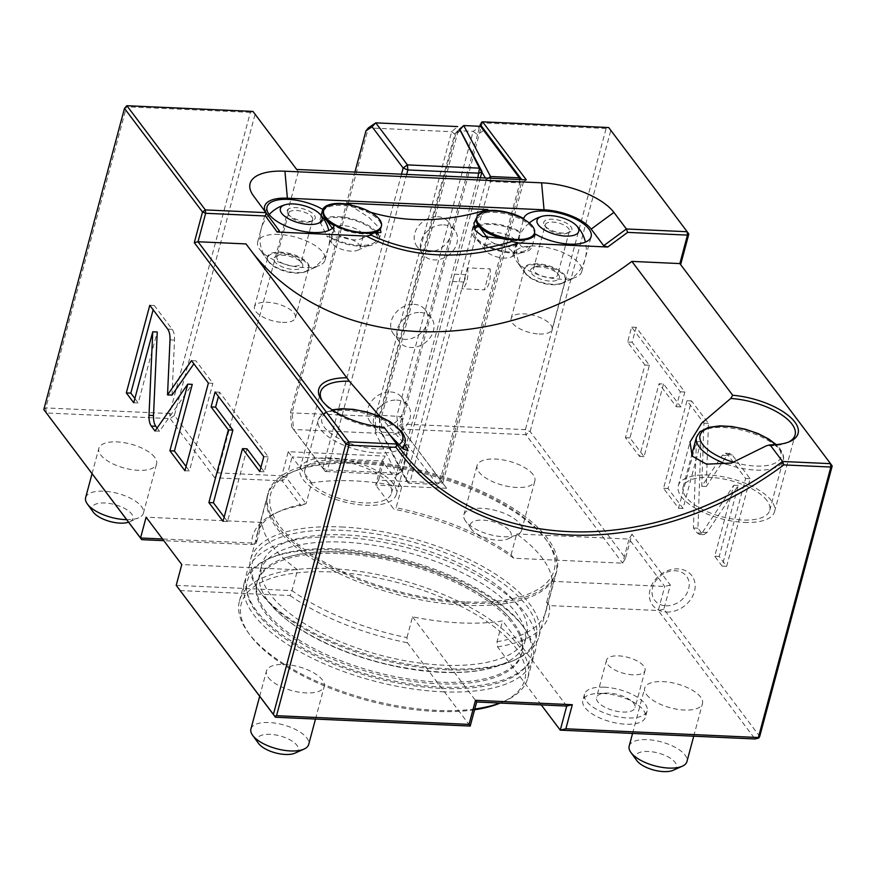 <?xml version="1.0" encoding="UTF-8"?>
<svg xmlns="http://www.w3.org/2000/svg" width="876" height="876" viewBox="0 0 876 876"><rect width="100%" height="100%" fill="white"/><g stroke="black" fill="none" stroke-linecap="round" stroke-linejoin="round"><path stroke-width="0.66" stroke-dasharray="4.38 3.29" d="M282.499 322.379A21.177 8.782 15 0 0 295.387 317.802A21.177 8.782 15 0 0 267.344 302.253A21.177 8.782 15 0 0 254.467 306.83A21.177 8.782 15 0 0 282.499 322.379M280.55 252.978A21.177 8.782 -165 0 1 308.582 268.516A21.177 8.782 -165 0 1 305.308 271.779A21.177 8.782 -165 0 1 295.705 273.104A21.177 8.782 -165 0 1 268.877 262.023A21.177 8.782 -165 0 1 267.673 257.555A21.177 8.782 -165 0 1 280.55 252.978M539.178 334.008A21.177 8.782 15 0 0 552.055 329.42A21.177 8.782 15 0 0 524.012 313.882A21.177 8.782 15 0 0 511.135 318.459A21.177 8.782 15 0 0 539.178 334.008M278.875 234.418A34.887 14.465 15 0 0 257.664 241.962A34.887 14.465 15 0 0 259.657 249.321A34.887 14.465 15 0 0 303.841 267.563A34.887 14.465 15 0 0 319.641 265.395A34.887 14.465 15 0 0 325.051 260.019A34.887 14.465 15 0 0 278.875 234.418M321.12 215.441L319.203 222.581A34.887 14.465 -165 0 1 320.813 223.577L327.011 236.389L331.095 237.21A34.887 14.465 -165 0 1 330.92 238.119A34.887 14.465 -165 0 1 330.92 238.13L334.435 224.99M279.455 231.001L266.972 214.423A37.372 15.494 15 0 1 266.786 214.16L253.361 195.687M265.165 211.368A37.372 15.494 15 0 0 266.786 214.16M349.36 204.918L368.949 217.412L380.304 228.975M352.207 205.466A209.309 168.247 143 0 0 370.57 212.244M534.163 234.286A29.904 12.395 -165 0 0 531.852 227.202A29.904 12.395 -165 0 0 500.853 212.967A29.904 12.395 -165 0 0 476.402 218.803L486.541 211.423M325.051 260.019L330.92 238.119A31.142 12.921 15 0 0 361.065 246.266A31.142 12.921 15 0 0 379.1 239.498A31.142 12.921 15 0 0 378.322 234.538M376.516 231.921A31.142 12.921 15 0 0 324.952 218.102M323.583 218.65A31.142 12.921 15 0 0 319.203 222.581M376.713 234.648A29.28 12.144 -165 0 1 372.749 243.528A29.28 12.144 -165 0 1 359.488 245.346A29.28 12.144 -165 0 1 331.095 237.21M325.719 219.153A29.28 12.144 -165 0 1 338.53 217.522A29.28 12.144 -165 0 1 375.322 232.447M320.813 223.577A29.28 12.144 -165 0 1 324.339 219.799M340.282 236.925A14.947 6.198 15 0 0 331.194 240.166A14.947 6.198 15 0 0 331.829 242.981A14.947 6.198 15 0 0 332.048 243.32A14.947 6.198 15 0 0 350.98 251.138A14.947 6.198 15 0 0 357.758 250.207A14.947 6.198 15 0 0 360.08 247.897A14.947 6.198 15 0 0 359.445 245.072A14.947 6.198 15 0 0 340.282 236.925M362.467 233.793A14.947 6.198 15 0 0 347.17 226.085A14.947 6.198 15 0 0 334.216 228.877A14.947 6.198 15 0 0 334.851 231.702A14.947 6.198 15 0 0 335.07 232.041A14.947 6.198 15 0 0 347.049 238.743A14.947 6.198 15 0 0 360.781 238.929A14.947 6.198 15 0 0 363.102 236.619A14.947 6.198 15 0 0 362.467 233.793M323.299 211.872A29.904 12.395 -165 0 1 349.195 206.265A29.904 12.395 -165 0 1 379.801 221.705A29.904 12.395 -165 0 1 381.06 227.355M370.986 233.454A29.904 12.395 -165 0 1 334.205 225.69M478.822 226.096A29.28 12.144 -165 0 1 491.633 224.464A29.28 12.144 -165 0 1 520.026 232.6A34.887 14.465 -165 0 1 520.202 231.691A31.142 12.921 15 0 0 478.055 225.033M473.85 227.41A31.142 12.921 15 0 0 472.022 230.311A31.142 12.921 15 0 0 497.787 250.58A31.142 12.921 15 0 0 531.918 247.229A34.887 14.465 -165 0 1 530.308 246.233A29.28 12.144 -165 0 1 525.852 250.459A29.28 12.144 -165 0 1 512.591 252.288A29.28 12.144 -165 0 1 475.504 236.969A29.28 12.144 -165 0 1 474.54 229.249M535.433 234.089L531.918 247.229M514.332 253.591A34.887 14.465 15 0 0 516.325 260.949A34.887 14.465 15 0 0 560.509 279.192A34.887 14.465 15 0 0 576.309 277.024A34.887 14.465 15 0 0 581.719 271.648A34.887 14.465 15 0 0 535.543 246.046A34.887 14.465 15 0 0 514.332 253.591L520.202 231.691A34.887 14.465 -165 0 1 520.202 231.68L523.563 219.12M530.308 246.233C520.771 249.769 517.355 245.225 520.026 232.6M537.218 264.596A21.177 8.782 -165 0 1 565.261 280.145A21.177 8.782 -165 0 1 561.976 283.408A21.177 8.782 -165 0 1 552.384 284.722A21.177 8.782 -165 0 1 525.556 273.651A21.177 8.782 -165 0 1 524.341 269.184A21.177 8.782 -165 0 1 537.218 264.596M512.022 251.292A14.947 6.198 15 0 0 493.385 243.856A14.947 6.198 15 0 0 484.297 247.098A14.947 6.198 15 0 0 485.151 250.251A14.947 6.198 15 0 0 485.446 250.635A14.947 6.198 15 0 0 504.083 258.07A14.947 6.198 15 0 0 510.861 257.139A14.947 6.198 15 0 0 513.183 254.839A14.947 6.198 15 0 0 512.022 251.292M515.044 240.013A14.947 6.198 15 0 0 499.539 232.896A14.947 6.198 15 0 0 487.319 235.819A14.947 6.198 15 0 0 488.173 238.973A14.947 6.198 15 0 0 488.469 239.356A14.947 6.198 15 0 0 500.546 245.773A14.947 6.198 15 0 0 513.884 245.86A14.947 6.198 15 0 0 516.205 243.55A14.947 6.198 15 0 0 515.044 240.013M531.447 237.834A29.904 12.395 -165 0 1 529.531 238.896A29.904 12.395 -165 0 1 507.576 239.772M245.992 243.922A299.012 240.363 143 0 0 249.386 248.576A299.012 240.363 143 0 0 252.912 253.12M526.312 179.843L523.476 181.934L521.746 179.635M688.832 234.023L610.813 130.425L530.122 431.572L525.863 434.704L525.414 429.645L606.104 128.498L608.7 127.546M481.69 122.06L482.271 122.892L401.58 424.028L402.029 429.098L399.533 425.659L401.58 424.028L525.414 429.645L530.122 431.572L625.53 558.253L631.99 534.163L670.326 585.069L663.877 609.159L759.722 736.431M606.104 128.498L482.271 122.892M608.897 127.819L610.813 130.425M832.2 465.955L680.63 264.618M726.85 455.531L729.905 453.45L732.194 454.896L750.119 478.701L726.642 566.312L719.229 556.457L738.238 485.49L707.02 532.509L703.954 534.601L701.665 533.145L697.942 528.206L700.909 441.8L683.061 508.43L668.049 488.501L691.525 400.901L708.443 423.371L706.275 486.509L726.85 455.531L722.339 455.334L725.405 453.242L727.682 454.699L745.618 478.504L722.142 566.104L714.717 556.26L733.738 485.282L702.508 532.312L699.453 534.393L697.165 532.937L693.442 527.998L696.409 441.603L678.55 508.233L663.548 488.304L687.014 400.693L703.943 423.163L701.775 486.3L722.339 455.334M663.537 383.973L644.068 456.659L629.932 437.901L649.412 365.215L632.122 342.253L636.118 327.339L684.824 392.01L680.827 406.935L663.537 383.973L659.037 383.765L639.557 456.451L625.431 437.693L644.911 365.007L627.621 342.056L631.618 327.131L680.323 391.813L676.327 406.727L659.037 383.765M176.207 585.354L292.004 590.599L297.588 569.794L181.781 564.549M625.53 558.253L622.606 563.158L513.763 558.231L511.069 554.782A149.5 61.999 15 0 0 396.127 507.751L401.701 486.946A149.5 61.999 15 0 0 353.619 480.847A149.5 61.999 15 0 0 311.648 482.873L306.074 503.678A149.5 61.999 15 0 0 280.309 510.96A149.5 61.999 15 0 0 257.128 533.999A149.5 61.999 15 0 0 256.339 543.24L162.542 538.992M297.588 569.794A149.5 61.999 15 0 1 261.913 522.435L256.339 543.24L251.762 544.642L163.79 540.656M180.04 590.566L290.098 595.549L292.004 590.599A149.5 61.999 15 0 0 406.946 637.618L407.482 642.787L470.204 726.073M541.259 704.906L497.546 646.871L497.01 641.703L502.583 620.898A149.5 61.999 15 0 1 460.612 622.924A149.5 61.999 15 0 1 412.519 616.813L406.946 637.618M465.901 603.203A149.5 61.999 -165 0 1 267.99 493.484A149.5 61.999 -165 0 1 358.897 461.137A149.5 61.999 -165 0 1 556.808 570.867A149.5 61.999 -165 0 1 465.901 603.203M497.01 641.703A149.5 61.999 15 0 0 545.945 611.382A149.5 61.999 15 0 0 546.734 602.14L549.438 605.579L658.281 610.517L664.731 586.427L629.067 539.068L622.606 563.158L525.863 434.704L402.029 429.098L446.618 488.293L375.695 485.074L382.155 460.984L292.091 456.911L311.648 482.873M511.069 554.782L516.643 533.977A149.5 61.999 15 0 1 552.307 581.335L546.734 602.14M464.915 601.911A146.763 60.86 -165 0 1 301.673 547.38A146.763 60.86 -165 0 1 293.394 471.573A146.763 60.86 -165 0 1 359.883 462.44A146.763 60.86 -165 0 1 545.759 539.189A146.763 60.86 -165 0 1 464.915 601.911M358.404 463.448A149.259 61.889 15 0 0 290.777 472.733A149.259 61.889 15 0 0 267.64 495.728A149.259 61.889 15 0 0 465.222 605.283A149.259 61.889 15 0 0 555.975 572.992A149.259 61.889 15 0 0 547.434 541.499A149.259 61.889 15 0 0 358.404 463.448M341.377 526.958A149.259 61.889 -165 0 1 538.959 636.502A149.259 61.889 -165 0 1 515.822 659.508A149.259 61.889 -165 0 1 448.205 668.793A149.259 61.889 -165 0 1 259.165 590.742A149.259 61.889 -165 0 1 250.624 559.249A149.259 61.889 -165 0 1 341.377 526.958M446.727 669.801A146.763 60.86 -165 0 1 260.84 593.041A146.763 60.86 -165 0 1 341.684 530.33A146.763 60.86 -165 0 1 504.926 584.861A146.763 60.86 -165 0 1 513.216 660.668A146.763 60.86 -165 0 1 446.727 669.801M345.166 534.951A137.05 56.83 15 0 0 261.825 564.593A137.05 56.83 15 0 0 443.245 665.18A137.05 56.83 15 0 0 526.575 635.538A137.05 56.83 15 0 0 345.166 534.951M396.609 666.603A137.05 56.83 15 0 0 441.329 672.33A137.05 56.83 15 0 0 498.696 665.705A137.05 56.83 15 0 0 524.669 642.688A137.05 56.83 15 0 0 387.969 547.818A137.05 56.83 15 0 0 343.25 542.102A137.05 56.83 15 0 0 259.909 571.743A137.05 56.83 15 0 0 270.892 604.659A137.05 56.83 15 0 0 396.609 666.603M385.341 557.618A137.05 56.83 15 0 0 340.622 551.891A137.05 56.83 15 0 0 283.255 558.516A137.05 56.83 15 0 0 257.292 581.544A137.05 56.83 15 0 0 393.981 676.403A137.05 56.83 15 0 0 438.701 682.13A137.05 56.83 15 0 0 522.041 652.478A137.05 56.83 15 0 0 511.058 619.562A137.05 56.83 15 0 0 385.341 557.618M340.173 553.566A137.05 56.83 -165 0 1 521.592 654.153A137.05 56.83 -165 0 1 438.252 683.795A137.05 56.83 -165 0 1 256.843 583.208A137.05 56.83 -165 0 1 340.173 553.566M441.734 688.416A146.763 60.86 15 0 0 522.578 625.705A146.763 60.86 15 0 0 336.702 548.945A146.763 60.86 15 0 0 270.213 558.078A146.763 60.86 15 0 0 278.491 633.885A146.763 60.86 15 0 0 441.734 688.416M442.041 691.788A149.259 61.889 15 0 0 532.794 659.508A149.259 61.889 15 0 0 524.253 628.015A149.259 61.889 15 0 0 335.223 549.953A149.259 61.889 15 0 0 267.607 559.238A149.259 61.889 15 0 0 244.459 582.244A149.259 61.889 15 0 0 442.041 691.788M474.781 709.012A149.259 61.889 -165 0 1 437.047 710.403A149.259 61.889 -165 0 1 248.017 632.352A149.259 61.889 -165 0 1 239.476 600.859A149.259 61.889 -165 0 1 330.23 568.568A149.259 61.889 -165 0 1 527.812 678.123A149.259 61.889 -165 0 1 504.664 701.118A149.259 61.889 -165 0 1 499.955 703.034M474.573 709.768A146.763 60.86 -165 0 1 435.569 711.411A146.763 60.86 -165 0 1 249.693 634.662A146.763 60.86 -165 0 1 330.537 571.94A146.763 60.86 -165 0 1 493.779 626.471A146.763 60.86 -165 0 1 502.058 702.278A146.763 60.86 -165 0 1 500.273 703.045M566.717 706.056L502.583 620.898M412.519 616.813L476.664 701.983M663.877 609.159L658.281 610.517L755.024 738.972M670.326 585.069L664.731 586.427L552.307 581.335M631.99 534.163L629.067 539.068L516.643 533.977M441.449 481.296L437.19 484.428L441.449 481.296L521.844 181.255L519.807 182.876L439.402 482.917L442.785 483.07L399.533 425.659L401.953 416.626L403.212 430.532L398.405 432.93L396.872 416.056L473.16 131.345L477.519 134.63L479.752 126.275M523.476 181.934L442.785 483.07L446.618 488.293M437.19 484.428L398.405 432.93L381.586 432.164L408.358 483.125L437.19 484.428M459.473 129.166L458.225 130.666L473.16 131.345L480.563 126.319L483.607 130.491L477.519 134.63L401.953 416.626L381.936 415.388L381.443 415.99L379.461 415.125L454.764 134.061L459.878 129.736M520.629 179.591L483.607 130.491M439.402 482.917L410.132 481.592L408.358 483.125L405.938 479.873L379.582 429.689L379.461 415.125M288.259 451.688L292.091 456.911L286.518 477.716L282.258 480.847L214.708 477.781L217.631 472.876L298.322 171.74L255.08 114.318L174.39 415.454L217.631 472.876L281.798 475.788L288.259 451.688L385.068 456.078L378.618 480.168L410.132 481.592L405.938 479.873L486.333 179.832L490.538 181.551L410.132 481.592M378.618 480.168L375.695 485.074L393.839 509.164L396.127 507.751M298.322 171.74L296.657 169.44M519.501 179.536L519.807 182.876L490.538 181.551L490.516 178.222M443.606 224.869A19.929 16.02 -37 0 1 454.83 230.399A19.929 16.02 -37 0 1 453.834 249.737A19.929 16.02 -37 0 1 434.211 259.909A19.929 16.02 -37 0 1 422.988 254.379A19.929 16.02 -37 0 1 423.984 235.042A19.929 16.02 -37 0 1 443.606 224.869M420.13 312.469A19.929 16.02 -37 0 1 431.364 317.999A19.929 16.02 -37 0 1 430.357 337.337A19.929 16.02 -37 0 1 410.745 347.509A19.929 16.02 -37 0 1 399.511 341.979A19.929 16.02 -37 0 1 400.518 322.642A19.929 16.02 -37 0 1 420.13 312.469M396.653 400.08A19.929 16.02 -37 0 1 407.887 405.61A19.929 16.02 -37 0 1 406.88 424.948A19.929 16.02 -37 0 1 387.269 435.12A19.929 16.02 -37 0 1 376.034 429.59A19.929 16.02 -37 0 1 377.041 410.253A19.929 16.02 -37 0 1 396.653 400.08M43.8 409.541L45.837 407.92L169.67 413.527L250.361 112.391L252.967 111.427M253.164 111.712L255.08 114.318M214.708 477.781L170.13 418.586L169.67 413.527L174.39 415.454L170.13 418.586L46.297 412.979L45.837 407.92L126.527 106.773L125.947 105.952M261.913 522.435L146.117 517.19M300.873 505.561L306.074 503.678L286.518 477.716L281.798 475.788L282.258 480.847L300.873 505.561A153.245 63.543 15 0 0 276.4 512.701A153.245 63.543 15 0 0 251.762 544.642M401.701 486.946L382.155 460.984L385.068 456.078M513.763 558.231A153.245 63.543 15 0 0 393.839 509.164M532.991 474.474A29.904 12.395 15 0 0 502.112 459.758A29.904 12.395 15 0 0 477.091 465.517A29.904 12.395 15 0 0 478.953 472.033A29.904 12.395 15 0 0 509.832 486.738A29.904 12.395 15 0 0 534.853 480.99A29.904 12.395 15 0 0 532.991 474.474M497.546 646.871A153.245 63.543 15 0 0 549.438 605.579M646.587 694.602A29.904 12.395 15 0 0 677.466 709.319A29.904 12.395 15 0 0 702.486 703.57A29.904 12.395 15 0 0 700.614 697.055A29.904 12.395 15 0 0 669.746 682.338A29.904 12.395 15 0 0 644.714 688.087A29.904 12.395 15 0 0 646.587 694.602M629.165 746.133A29.904 12.395 -165 0 1 654.186 740.373A29.904 12.395 -165 0 1 685.065 755.09A29.904 12.395 -165 0 1 686.926 761.605M636.644 760.368A21.177 8.782 -165 0 1 648.7 751.488A21.177 8.782 -165 0 1 675.133 762.405A21.177 8.782 -165 0 1 673.173 770.278M465.747 521.308A29.904 12.395 -165 0 1 465.594 521.1A29.904 12.395 -165 0 1 463.886 514.792A29.904 12.395 -165 0 1 488.907 509.044A29.904 12.395 -165 0 1 519.786 523.749A29.904 12.395 -165 0 1 521.647 530.265A29.904 12.395 -165 0 1 517.015 534.875A29.904 12.395 -165 0 1 489.772 534.568A29.904 12.395 -165 0 1 465.747 521.308M509.854 531.064A21.177 8.782 -165 0 1 507.883 538.937A21.177 8.782 -165 0 1 488.589 538.718A21.177 8.782 -165 0 1 471.573 529.323A21.177 8.782 -165 0 1 471.463 529.181A21.177 8.782 -165 0 1 483.267 520.136A21.177 8.782 -165 0 1 509.854 531.064M154.734 457.349A29.904 12.395 15 0 0 123.855 442.632A29.904 12.395 15 0 0 98.835 448.381A29.904 12.395 15 0 0 100.696 454.896A29.904 12.395 15 0 0 131.575 469.613A29.904 12.395 15 0 0 156.596 463.864A29.904 12.395 15 0 0 154.734 457.349M85.629 497.656A29.904 12.395 -165 0 1 110.65 491.907A29.904 12.395 -165 0 1 141.529 506.624A29.904 12.395 -165 0 1 143.401 513.139A29.904 12.395 -165 0 1 138.758 517.749A29.904 12.395 -165 0 1 126.637 519.654M93.108 511.902A21.177 8.782 -165 0 1 105.164 503.01A21.177 8.782 -165 0 1 131.597 513.927A21.177 8.782 -165 0 1 129.637 521.811A21.177 8.782 -165 0 1 128.564 522.216M250.361 112.391L126.527 106.773M390.105 435.273L384.936 428.528A49.833 20.663 -165 0 1 323.419 402.544A49.833 20.663 -165 0 1 322.642 401.416M379.91 416.483L404.679 443.979M384.137 427.346L384.936 428.528M330.329 457.907A49.833 20.663 15 0 0 300.03 468.693A49.833 20.663 15 0 0 365.993 505.266A49.833 20.663 15 0 0 396.302 494.48A49.833 20.663 15 0 0 330.329 457.907M388.692 483.421A44.851 18.604 15 0 0 342.374 461.345A44.851 18.604 15 0 0 304.837 469.974A44.851 18.604 15 0 0 307.64 479.752A44.851 18.604 15 0 0 353.959 501.828A44.851 18.604 15 0 0 391.484 493.199A44.851 18.604 15 0 0 388.692 483.421M680.619 264.683L679.842 263.577M788.608 442.041A49.833 20.663 -165 0 1 787.371 442.643A49.833 20.663 -165 0 1 766.369 445.796M744.25 522.403A49.833 20.663 15 0 0 774.548 511.617A49.833 20.663 15 0 0 708.585 475.044A49.833 20.663 15 0 0 678.276 485.819A49.833 20.663 15 0 0 744.25 522.403M766.949 500.557A44.851 18.604 15 0 0 720.63 478.482A44.851 18.604 15 0 0 683.094 487.111A44.851 18.604 15 0 0 685.886 496.889A44.851 18.604 15 0 0 732.205 518.953A44.851 18.604 15 0 0 769.741 510.325A44.851 18.604 15 0 0 766.949 500.557M381.443 415.99L381.586 432.164L379.582 429.689M460.447 130.546L455.498 134.74L451.655 131.674L368.358 127.896L292.069 412.607L293.591 429.481L325.248 471.507L397.332 474.77L401.613 471.66L398.657 473.226L327.46 469.996L322.751 468.069L291.653 426.776L290.394 412.87L354.911 172.079M477.858 177.653L398.657 473.226L397.332 474.77L375.497 433.182L380.053 430.587L379.932 416.746L375.366 416.374L451.655 131.674L457.655 126.571M291.653 426.776L293.591 429.481L375.497 433.182L375.366 416.374L290.394 412.87M455.498 134.74L379.932 416.746M485.37 177.992L486.333 179.832L488.469 178.135M454.764 134.061L457.962 130.458M458.225 130.666L381.936 415.388M480.366 177.762L401.613 471.66M452.563 281.481L454.524 274.155L452.563 281.481L463.765 281.984L461.937 288.784L484.461 289.803L490.056 268.888A14.947 6.373 92.6 0 1 484.461 289.803M454.524 274.155L465.725 274.659L467.543 267.87L490.056 268.888M463.765 281.984A9.964 4.249 -87.4 0 0 465.725 274.659M467.543 267.87A14.947 6.373 92.6 0 1 461.937 288.784M401.493 174.193L322.751 468.069L325.248 471.507L327.46 469.996L406.661 174.423M390.532 391.944A19.929 16.02 -37 0 1 401.766 397.474A19.929 16.02 -37 0 1 400.759 416.812A19.929 16.02 -37 0 1 381.148 426.984A19.929 16.02 -37 0 1 369.913 421.465A19.929 16.02 -37 0 1 370.92 402.117A19.929 16.02 -37 0 1 390.532 391.944M437.485 216.733A19.929 16.02 -37 0 1 448.709 222.263A19.929 16.02 -37 0 1 447.713 241.612A19.929 16.02 -37 0 1 428.09 251.784A19.929 16.02 -37 0 1 416.866 246.255A19.929 16.02 -37 0 1 417.863 226.906A19.929 16.02 -37 0 1 437.485 216.733M414.009 304.344A19.929 16.02 -37 0 1 425.232 309.874A19.929 16.02 -37 0 1 424.236 329.212A19.929 16.02 -37 0 1 404.624 339.384A19.929 16.02 -37 0 1 393.39 333.855A19.929 16.02 -37 0 1 394.386 314.517A19.929 16.02 -37 0 1 414.009 304.344M290.098 595.549A153.245 63.543 15 0 0 407.482 642.787M268.33 677.476A29.904 12.395 15 0 0 299.209 692.193A29.904 12.395 15 0 0 324.23 686.434A29.904 12.395 15 0 0 322.368 679.918A29.904 12.395 15 0 0 291.489 665.202A29.904 12.395 15 0 0 266.468 670.961A29.904 12.395 15 0 0 268.33 677.476M250.919 728.996A29.904 12.395 -165 0 1 275.94 723.247A29.904 12.395 -165 0 1 306.819 737.964A29.904 12.395 -165 0 1 308.68 744.48M258.387 743.242A21.177 8.782 -165 0 1 270.443 734.351A21.177 8.782 -165 0 1 296.876 745.268A21.177 8.782 -165 0 1 294.916 753.152M172.035 395.087L174.51 340.085C174.653 335.311 173.897 331.73 172.222 329.321L154.296 305.505L153.147 309.765M191.461 360.638L195.972 360.846L193.881 363.847M208.389 383.108L212.89 383.316L195.972 360.846M184.913 470.719L189.413 470.916L212.89 383.316M186.051 466.459L189.413 470.916M155.008 431.014L159.52 431.222L192.26 384.356M157.111 428.014L159.52 431.222M133.732 402.763L138.233 402.96L157.253 331.993M134.871 398.503L138.233 402.96M149.785 305.308L154.296 305.505M260.939 467.335L264.3 471.792L268.297 456.878L219.58 392.196L218.442 396.456M224.168 517.059L227.53 521.527L246.999 448.84M215.08 391.999L219.58 392.196M263.786 456.67L268.297 456.878M259.789 471.595L264.3 471.792M223.03 521.319L227.53 521.527M706.275 486.509L701.775 486.3M708.443 423.371L703.943 423.163M691.525 400.901L687.014 400.693M668.049 488.501L663.548 488.304M683.061 508.43L678.55 508.233M700.909 441.8L696.409 441.603M697.942 528.206L693.442 527.998M738.238 485.49L733.738 485.282M719.229 556.457L714.717 556.26M726.642 566.312L722.142 566.104M750.119 478.701L745.618 478.504M644.068 456.659L639.557 456.451M680.827 406.935L676.327 406.727M684.824 392.01L680.323 391.813M636.118 327.339L631.618 327.131M632.122 342.253L627.621 342.056M649.412 365.215L644.911 365.007M629.932 437.901L625.431 437.693M665.902 605.798A19.929 16.02 143 0 0 688.613 589.088A19.929 16.02 143 0 0 675.297 570.747A19.929 16.02 143 0 0 652.587 587.457A19.929 16.02 143 0 0 665.902 605.798M666.472 612.039A24.539 19.732 143 0 0 694.427 591.464A24.539 19.732 143 0 0 678.035 568.885A24.539 19.732 143 0 0 650.069 589.46A24.539 19.732 143 0 0 666.472 612.039M604.21 687.178A32.39 13.436 -165 0 1 647.09 710.951A32.39 13.436 -165 0 1 627.391 717.959A32.39 13.436 -165 0 1 584.511 694.186A32.39 13.436 -165 0 1 604.21 687.178M602.535 693.42A32.39 13.436 -165 0 1 645.415 717.192A32.39 13.436 -165 0 1 625.716 724.2A32.39 13.436 -165 0 1 582.836 700.428A32.39 13.436 -165 0 1 602.535 693.42M608.667 693.102A19.929 8.267 15 0 0 596.545 697.416A19.929 8.267 15 0 0 622.935 712.046A19.929 8.267 15 0 0 635.056 707.731A19.929 8.267 15 0 0 608.667 693.102M632.91 674.816A19.929 8.267 -165 0 1 606.52 660.175A19.929 8.267 -165 0 1 618.642 655.872A19.929 8.267 -165 0 1 645.032 670.501A19.929 8.267 -165 0 1 632.91 674.816M314.55 219.46A14.574 6.044 15 0 0 305.647 209.627A14.574 6.044 15 0 0 287.7 209.605A14.574 6.044 15 0 0 287.875 213.832A14.574 6.044 15 0 0 299.559 220.369A14.574 6.044 15 0 0 312.951 220.544A14.574 6.044 15 0 0 314.55 219.46M289.157 212.178A12.461 5.168 -165 0 1 303.238 211.773A12.461 5.168 -165 0 1 312.666 219.613A12.461 5.168 -165 0 1 312.108 220.599A12.461 5.168 -165 0 1 310.728 221.54A12.461 5.168 -165 0 1 299.285 221.387A12.461 5.168 -165 0 1 289.31 215.792A12.461 5.168 -165 0 1 288.598 213.164A12.461 5.168 -165 0 1 289.157 212.178M277.418 255.989A12.461 5.168 15 0 0 276.86 256.975A12.461 5.168 15 0 0 286.277 264.815A12.461 5.168 15 0 0 300.369 264.399A12.461 5.168 15 0 0 300.928 263.413A12.461 5.168 15 0 0 300.216 260.785A12.461 5.168 15 0 0 290.23 255.201A12.461 5.168 15 0 0 278.787 255.047A12.461 5.168 15 0 0 277.418 255.989M302.078 267.432A14.947 6.198 15 0 0 301.892 263.096A14.947 6.198 15 0 0 289.912 256.394A14.947 6.198 15 0 0 276.181 256.208A14.947 6.198 15 0 0 274.527 257.336A14.947 6.198 15 0 0 283.671 267.41A14.947 6.198 15 0 0 302.078 267.432M268.428 255.091A21.582 8.946 15 0 0 269.972 262.833A21.582 8.946 15 0 0 281.623 269.644A21.582 8.946 15 0 0 303.961 271.943A21.582 8.946 15 0 0 294.993 255.124A21.582 8.946 15 0 0 268.428 255.091M571.886 229.906A14.574 6.044 15 0 0 559.304 220.303A14.574 6.044 15 0 0 543.711 222.405A14.574 6.044 15 0 0 544.554 225.46A14.574 6.044 15 0 0 556.238 231.998A14.574 6.044 15 0 0 569.619 232.173A14.574 6.044 15 0 0 571.886 229.906M545.255 224.814A12.461 5.168 -165 0 1 545.266 224.793A12.461 5.168 -165 0 1 558.614 223.019A12.461 5.168 -165 0 1 569.334 231.22A12.461 5.168 -165 0 1 569.334 231.242A12.461 5.168 -165 0 1 567.396 233.158A12.461 5.168 -165 0 1 555.964 233.005A12.461 5.168 -165 0 1 545.978 227.421A12.461 5.168 -165 0 1 545.255 224.814L533.528 268.593A12.461 5.168 15 0 0 544.248 276.816A12.461 5.168 15 0 0 557.596 275.042A12.461 5.168 15 0 0 557.607 275.02A12.461 5.168 15 0 0 556.884 272.414A12.461 5.168 15 0 0 546.898 266.83A12.461 5.168 15 0 0 535.455 266.676A12.461 5.168 15 0 0 533.528 268.593A12.461 5.168 15 0 0 533.517 268.614M559.425 277.856A14.947 6.198 15 0 0 558.559 274.725A14.947 6.198 15 0 0 546.58 268.023A14.947 6.198 15 0 0 532.849 267.837A14.947 6.198 15 0 0 530.528 270.169A14.947 6.198 15 0 0 543.438 280.013A14.947 6.198 15 0 0 559.425 277.856M524.122 268.461A21.582 8.946 15 0 0 526.64 274.462A21.582 8.946 15 0 0 542.748 282.674A21.582 8.946 15 0 0 560.629 283.572A21.582 8.946 15 0 0 564.538 274.987A21.582 8.946 15 0 0 547.193 265.34A21.582 8.946 15 0 0 524.122 268.461M253.657 196.082L266.972 214.423M404.865 443.256A44.851 18.604 15 0 0 402.073 433.489A44.851 18.604 15 0 0 355.755 411.413A44.851 18.604 15 0 0 318.218 420.042A44.851 18.604 15 0 0 321.021 429.82A44.851 18.604 15 0 0 361.197 450.713A44.851 18.604 15 0 0 401.81 447.811M332.749 410.264A41.862 17.356 15 0 0 324.427 427.313A41.862 17.356 15 0 0 360.573 446.508A41.862 17.356 15 0 0 398.711 444.942M726.522 464.105A44.851 18.604 15 0 0 783.122 460.393A44.851 18.604 15 0 0 780.319 450.625A44.851 18.604 15 0 0 734.011 428.55A44.851 18.604 15 0 0 696.475 437.179M734.022 462.375A41.862 17.356 15 0 0 772.216 464.291A41.862 17.356 15 0 0 778.326 447.866A41.862 17.356 15 0 0 775.435 444.658M170.01 339.877L174.51 340.085M167.721 329.113L172.222 329.321M732.194 454.896L727.682 454.699M701.665 533.145L697.165 532.937M707.02 532.509L702.508 532.312M295.387 317.802L308.582 268.516M254.467 306.83L267.673 257.555M268.877 262.023L259.657 249.321M305.308 271.779L319.641 265.395M257.664 241.962L267.049 206.922M379.1 239.498L380.972 232.49M332.048 243.32L327.011 236.389M331.194 240.166L334.216 228.877M357.758 250.207L372.749 243.528M360.08 247.897L363.102 236.619M360.781 238.929L372.19 233.848M335.07 232.041L332.343 228.275M472.022 230.311L473.905 223.303M581.719 271.648L591.114 236.608M561.976 283.408L576.309 277.024M552.055 329.42L565.261 280.145M511.135 318.459L524.341 269.184M525.556 273.651L516.325 260.949M510.861 257.139L525.852 250.459M484.297 247.098L486.717 238.064M486.936 237.265L487.319 235.819M485.151 250.251L475.504 236.969M513.183 254.839L516.205 243.55M513.884 245.86L529.531 238.896M488.173 238.973L487.757 238.392M267.99 493.484L257.128 533.999M556.808 570.867L545.945 611.382M293.394 471.573L290.777 472.733M545.759 539.189L547.434 541.499M538.959 636.502L555.975 572.992M250.624 559.249L267.64 495.728M260.84 593.041L259.165 590.742M513.216 660.668L515.822 659.508M259.909 571.743L261.825 564.593M511.058 619.562C490.998 594.716 438.142 568.36 385.002 557.881C342.363 549.679 308.451 549.887 283.255 558.516M388.002 543.24C361.536 537.864 337.074 535.915 314.615 537.393C301.344 538.313 289.66 540.503 279.553 543.974C269.118 547.522 260.84 552.515 254.73 558.965C247.459 566.104 241.951 579.671 248.423 596.457C261.65 631.64 326.069 667.282 393.948 680.991C437.65 689.664 473.796 689.412 502.408 680.258C512.843 676.699 521.111 671.706 527.221 665.267C534.502 658.117 539.999 644.55 533.528 627.763C520.311 592.592 455.881 556.939 388.002 543.24M498.696 665.705C473.5 674.334 439.588 674.553 396.948 666.34C343.808 655.861 290.952 629.505 270.892 604.659M524.669 642.688L526.575 635.538M521.592 654.153L522.041 652.478M256.843 583.208L257.292 581.544M522.578 625.705L524.253 628.015M270.213 558.078L267.607 559.238M239.476 600.859L244.459 582.244M249.693 634.662L248.017 632.352M502.058 702.278L504.664 701.118M527.812 678.123L532.794 659.508M280.309 510.96L276.4 512.701M693.737 736.19L702.486 703.57M632.571 733.42L644.714 688.087M463.886 514.792L477.091 465.517M521.647 530.265L534.853 480.99M507.883 538.937L517.015 534.875M471.463 529.181L465.594 521.1M92.046 473.73L98.835 448.381M143.401 513.139L156.596 463.864M129.637 521.811L138.758 517.749M249.386 248.576L351.035 383.546M386.699 430.893L400.069 448.654M300.03 468.693L320.572 392.032M396.302 494.48L408.041 450.68M304.837 469.974L318.218 420.042L321.634 414.644L323.518 413.187L332.081 409.804M391.484 493.199L403.321 449.027M323.419 402.544L321.744 400.244M787.371 442.643L789.977 441.482M774.548 511.617L795.09 434.967M678.276 485.819L690.014 442.019M683.094 487.111L691.624 455.29M769.741 510.325L783.122 460.393C784.327 457.743 783.286 453.845 780.012 448.698L776.235 444.603M407.887 405.61L401.766 397.474M376.034 429.59L369.913 421.465M454.83 230.399L448.709 222.263M422.988 254.379L416.866 246.255M431.364 317.999L425.232 309.874M399.511 341.979L393.39 333.855M315.491 719.065L324.23 686.434M259.679 696.3L266.468 670.961M725.405 453.242L729.905 453.45M699.453 534.393L703.954 534.601M647.09 710.951L645.415 717.192M584.511 694.186L582.836 700.428M606.52 660.175L596.545 697.416M645.032 670.501L635.056 707.731M310.728 221.54L312.951 220.544M289.31 215.792L287.875 213.832M288.598 213.164L276.86 256.975M312.666 219.613L300.928 263.413M278.787 255.047L276.181 256.208M300.216 260.785L301.892 263.096M269.228 214.521A34.887 34.887 0 0 0 269.972 262.833M303.961 271.943A34.887 34.887 0 0 0 328.752 230.476M567.396 233.158L569.619 232.173M545.978 227.421L544.554 225.46M569.334 231.242L557.596 275.042M535.455 266.676L532.849 267.837M556.884 272.414L558.559 274.725M529.257 222.986A34.887 34.887 0 0 0 526.64 274.462M560.629 283.572A34.887 34.887 0 0 0 585.431 242.105"/><path stroke-width="1.31" d="M380.304 228.975L380.972 232.49L369.749 233.005A31.142 12.921 -165 0 1 334.435 224.99A34.887 14.465 -165 0 1 313.225 232.523A34.887 14.465 -165 0 1 267.049 206.922A34.887 14.465 -165 0 1 288.259 199.378A34.887 14.465 -165 0 1 322.729 209.441L321.12 215.441M265.165 211.368A37.372 15.494 15 0 1 287.372 198.195L544.04 209.813A37.372 15.494 15 0 1 591.19 229.107L603.673 245.685L607.747 247.01L518.504 242.97L511.759 241.513L510.139 239.356L482.818 236.487L475.263 230.476L473.905 223.303L476.752 217.489A29.904 12.395 15 0 0 479.062 224.574A29.904 12.395 15 0 0 510.062 238.809A29.904 12.395 15 0 0 534.513 232.972A29.904 12.395 15 0 0 532.203 225.888A29.904 12.395 15 0 0 501.203 211.653A29.904 12.395 15 0 0 476.752 217.489M486.541 211.423L488.414 210.525A31.142 12.921 -165 0 1 523.728 218.54A34.887 14.465 -165 0 1 544.938 211.006A34.887 14.465 -165 0 1 591.114 236.608A34.887 14.465 -165 0 1 569.904 244.152A34.887 14.465 -165 0 1 535.433 234.089A31.142 12.921 -165 0 1 510.139 239.356M488.414 210.525L487.68 209.55L347.29 203.188L349.36 204.918M322.729 209.441A31.142 12.921 -165 0 1 348.024 204.163M369.749 233.005L371.369 235.162L366.398 236.082L277.166 232.041L279.455 231.001L253.657 196.082A57.312 23.761 -165 0 1 253.361 195.687A57.312 23.761 -165 0 1 284.93 171.203L541.609 182.821A57.312 23.761 -165 0 1 613.901 212.397L626.384 228.975L603.673 245.685M347.29 203.188A209.309 168.247 143 0 0 352.207 205.466M370.57 212.244A209.309 168.247 143 0 0 413.965 219.515A209.309 168.247 143 0 0 487.68 209.55M511.759 241.513A209.309 168.247 -37 0 1 438.044 251.478A209.309 168.247 -37 0 1 371.369 235.162M378.322 234.538A31.142 12.921 15 0 0 376.516 231.921M324.952 218.102A31.142 12.921 15 0 0 323.583 218.65M375.322 232.447A29.28 12.144 -165 0 1 376.713 234.648M324.339 219.799A29.28 12.144 -165 0 1 325.719 219.153M381.41 226.041A29.904 12.395 15 0 0 380.151 220.391A29.904 12.395 15 0 0 349.557 204.951A29.904 12.395 15 0 0 323.649 210.558A29.904 12.395 15 0 0 324.908 216.208A29.904 12.395 15 0 0 355.503 231.636A29.904 12.395 15 0 0 381.41 226.041L381.06 227.355A29.904 12.395 -165 0 1 376.428 231.954A29.904 12.395 -165 0 1 370.986 233.454M334.205 225.69A29.904 12.395 -165 0 1 325.007 218.179A29.904 12.395 -165 0 1 324.558 217.522A29.904 12.395 -165 0 1 323.299 211.872L323.649 210.558M478.055 225.033A31.142 12.921 15 0 0 473.85 227.41M523.563 219.12L523.728 218.54M474.54 229.249A29.28 12.144 -165 0 1 478.822 226.096M534.513 232.972L534.163 234.286A29.904 12.395 -165 0 1 531.447 237.834M507.576 239.772A29.904 12.395 -165 0 1 478.712 225.888A29.904 12.395 -165 0 1 478.11 225.11A29.904 12.395 -165 0 1 476.402 218.803M518.504 242.97A211.795 170.251 -37 0 1 366.398 236.082M607.747 247.01L627.621 232.392L687.474 235.107L679.842 263.577L631.881 261.398A299.012 240.363 143 0 1 252.912 253.12M679.842 263.577L830.536 463.656L782.575 461.488A299.012 240.363 -37 0 1 400.069 448.654A299.012 240.363 -37 0 1 396.675 444.012L384.137 427.346A52.33 21.703 -165 0 1 321.744 400.244A52.33 21.703 -165 0 1 346.808 377.786L245.992 243.922L198.02 241.754L205.652 213.284L265.516 215.989L277.166 232.041M627.621 232.392L626.384 228.975L687.167 231.724L608.7 127.546L482.621 121.83L526.312 179.843L296.657 169.44L252.967 111.427L126.878 105.722L205.345 209.911L202.509 211.992L194.297 242.652L345.878 443.924L273.4 714.4L176.207 585.354L181.781 564.549L146.117 517.19L140.543 537.995L43.8 409.541L124.491 108.405L202.509 211.992L205.652 213.284L205.345 209.911L266.14 212.66L265.516 215.989M479.752 126.275L481.69 122.06L482.621 121.83M480.223 124.512L521.746 179.635M688.832 234.023L687.167 231.724L687.474 235.107L688.832 234.023L680.63 264.618M758.364 737.515L758.747 738.063L759.722 736.431L832.2 465.955L830.842 467.028L758.364 737.515L565.863 728.788L572.313 704.698L475.504 700.318L469.043 724.408L276.542 715.692L349.02 445.205L396.04 447.34A301.497 242.356 -37 0 0 783.823 464.904L830.842 467.028L830.536 463.656L832.2 465.955M396.04 447.34L396.675 444.012L348.714 441.832L345.878 443.924L349.02 445.205L348.714 441.832L198.02 241.754L194.297 242.652M276.542 715.692L274.681 716.141L273.4 714.4M170.01 339.877C170.152 335.114 169.386 331.522 167.721 329.113L149.785 305.308L126.319 392.908L133.732 402.763L152.752 331.796L149.008 415.301C148.854 420.075 149.621 423.666 151.296 426.075L155.008 431.014L187.76 384.159L169.9 450.79L184.913 470.719L208.389 383.108L191.461 360.638L167.535 394.89L170.01 339.877M228.373 429.875L208.893 502.561L223.03 521.319L242.499 448.632L259.789 471.595L263.786 456.67L215.08 391.999L211.083 406.913L228.373 429.875L232.874 430.083L213.405 502.769L224.168 517.059M500.273 703.045A146.763 60.86 -165 0 1 474.573 709.768M499.955 703.034A149.259 61.889 -165 0 1 474.781 709.012M475.504 700.318L476.664 701.983L566.717 706.056L560.268 730.146L541.259 704.906M565.863 728.788L560.268 730.146L755.024 738.972L758.747 738.063M572.313 704.698L566.717 706.056M162.542 538.992L140.543 537.995L141.704 539.66L43.8 409.541M141.704 539.66L163.79 540.656M693.737 736.19L686.926 761.605A29.904 12.395 -165 0 1 682.294 766.215A29.904 12.395 -165 0 1 655.051 765.898A29.904 12.395 -165 0 1 631.027 752.648A29.904 12.395 -165 0 1 630.884 752.44A29.904 12.395 -165 0 1 629.165 746.133L632.571 733.42M682.294 766.215L673.173 770.278A21.177 8.782 -165 0 1 653.868 770.059A21.177 8.782 -165 0 1 636.863 760.664A21.177 8.782 -165 0 1 636.753 760.521A21.177 8.782 -165 0 1 636.644 760.368M126.637 519.654A29.904 12.395 -165 0 1 87.49 504.171A29.904 12.395 -165 0 1 87.348 503.963A29.904 12.395 -165 0 1 85.629 497.656L92.046 473.73M128.564 522.216A21.177 8.782 -165 0 1 93.327 512.197A21.177 8.782 -165 0 1 93.217 512.055A21.177 8.782 -165 0 1 93.108 511.902M124.491 108.405L126.878 105.722M322.642 401.416A49.833 20.663 -165 0 1 320.572 392.032A49.833 20.663 -165 0 1 349.294 381.202L379.91 416.483M404.679 443.979L408.041 450.68L403.223 448.961L390.105 435.273M349.294 381.202L346.808 377.786M783.823 464.904L782.575 461.488L770.026 444.833L766.369 445.796L731.416 463.065L706.472 464.16L692.16 456.078L690.014 442.019L701.599 423.25L730.726 398.47L732.697 395.262L631.881 261.398M732.697 395.262A52.33 21.703 -165 0 1 788.29 415.443A52.33 21.703 -165 0 1 789.977 441.482A52.33 21.703 -165 0 1 770.026 444.833M730.726 398.47A49.833 20.663 -165 0 1 795.09 434.967A49.833 20.663 -165 0 1 788.608 442.041M459.878 129.736L479.49 168.159L407.406 164.896L375.749 122.859L457.655 126.571M372.048 126.735L375.749 122.859L368.358 127.896L365.949 130.874L372.048 126.735L403.146 168.028L407.855 169.955L479.052 173.174L482.019 171.608L460.447 130.546M485.37 177.992L479.49 168.159L477.858 177.653M488.469 178.135L490.516 176.514L463.743 125.553L459.473 129.166M459.977 129.648L463.743 125.553L480.563 126.319L519.348 177.817L490.516 176.514L490.516 178.222M520.629 179.591L519.348 177.817L519.501 179.536M482.019 171.608L480.366 177.762M406.661 174.423L407.855 169.955L407.406 164.896L403.146 168.028L401.493 174.193M354.911 172.079L365.949 130.874M469.043 724.408L470.204 726.073L476.664 701.983M176.207 585.354L275.447 717.247L470.204 726.073M274.681 716.141L275.447 717.247M315.491 719.065L308.68 744.48A29.904 12.395 -165 0 1 304.049 749.079A29.904 12.395 -165 0 1 276.794 748.772A29.904 12.395 -165 0 1 252.781 735.512A29.904 12.395 -165 0 1 252.627 735.303A29.904 12.395 -165 0 1 250.919 728.996L259.679 696.3M304.049 749.079L294.916 753.152A21.177 8.782 -165 0 1 275.622 752.922A21.177 8.782 -165 0 1 258.606 743.538A21.177 8.782 -165 0 1 258.497 743.385A21.177 8.782 -165 0 1 258.387 743.242M167.535 394.89L172.035 395.087L193.881 363.847M169.9 450.79L174.412 450.987L186.051 466.459M187.76 384.159L192.26 384.356L174.412 450.987M152.752 331.796L157.253 331.993L153.508 415.509C153.366 420.272 154.121 423.864 155.797 426.284L157.111 428.014M126.319 392.908L130.82 393.116L134.871 398.503M153.147 309.765L130.82 393.116M218.442 396.456L215.584 407.121L232.874 430.083M242.499 448.632L246.999 448.84L260.939 467.335M208.893 502.561L213.405 502.769M211.083 406.913L215.584 407.121M307.903 206.944A21.582 8.946 -165 0 1 319.554 213.755A21.582 8.946 -165 0 1 317.331 223.621A21.582 8.946 -165 0 1 294.533 221.464A21.582 8.946 -165 0 1 285.554 204.645A21.582 8.946 -165 0 1 307.903 206.944M560.103 217.16A21.582 8.946 -165 0 1 576.222 225.373A21.582 8.946 -165 0 1 575.368 234.746A21.582 8.946 -165 0 1 555.669 234.494A21.582 8.946 -165 0 1 538.324 224.858A21.582 8.946 -165 0 1 542.233 216.273A21.582 8.946 -165 0 1 560.103 217.16M591.19 229.107L613.901 212.397M541.609 182.821L544.04 209.813M287.372 198.195L284.93 171.203M401.81 447.811A44.851 18.604 15 0 0 404.865 443.256C406.07 440.606 405.03 436.708 401.755 431.572L390.335 421.794L379.834 416.45L367.208 412.103L353.488 409.366L341.717 408.72L332.081 409.804M398.711 444.942A41.862 17.356 15 0 0 400.069 430.74A41.862 17.356 15 0 0 332.749 410.264M691.624 455.29L696.475 437.179A44.851 18.604 15 0 0 699.267 446.946A44.851 18.604 15 0 0 726.522 464.105M775.435 444.658A41.862 17.356 15 0 0 722.525 426.196A41.862 17.356 15 0 0 702.672 444.439A41.862 17.356 15 0 0 734.022 462.375M151.296 426.075L155.797 426.284M149.008 415.301L153.508 415.509M372.19 233.848L376.428 231.954M332.343 228.275L325.007 218.179M486.717 238.064L486.936 237.265M487.757 238.392L478.11 225.11M636.753 760.521L630.884 752.44M93.217 512.055L87.348 503.963M403.321 449.027L404.865 443.256M776.235 444.603L768.591 438.931L758.079 433.576L745.454 429.24L731.745 426.492L719.973 425.856L708.553 427.389L699.88 431.769L696.475 437.179M258.497 743.385L252.627 735.303M328.752 230.476A34.887 34.887 0 0 0 319.554 213.755M285.554 204.645A34.887 34.887 0 0 0 269.228 214.521M585.431 242.105A34.887 34.887 0 0 0 576.222 225.373M542.233 216.273A34.887 34.887 0 0 0 529.257 222.986"/></g></svg>
